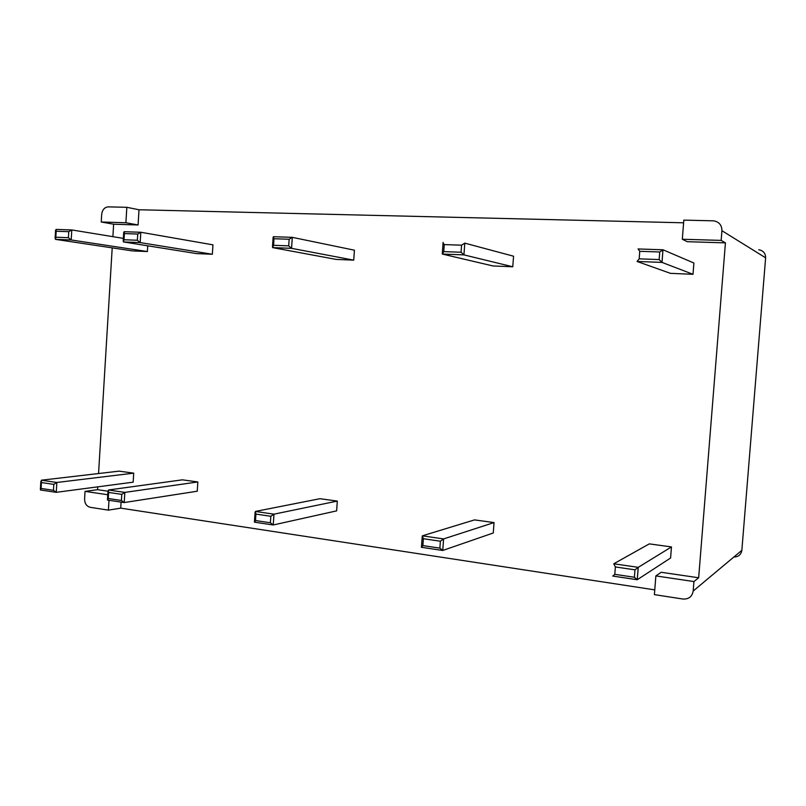 <?xml version="1.0" encoding="UTF-8"?>
<svg xmlns="http://www.w3.org/2000/svg" width="806" height="806" viewBox="0 0 806 806"><rect width="100%" height="100%" fill="white"/><g stroke="black" fill="none" stroke-linecap="round" stroke-linejoin="round"><path stroke-width="1.21" d="M97.748 486.844L97.576 489.685L85.033 491.378L84.59 498.884C84.67 503.478 86.524 506.289 90.151 507.306L108.397 510.138L120.719 508.143L654.764 589.881M683.609 222.799L139.005 209.762L126.834 207.303L108.185 206.87C104.488 207.303 102.322 209.802 101.687 214.366L101.234 222.003L113.636 224.219L112.89 236.662M112.205 247.875L98.554 473.535M721.934 230.707C721.874 225.146 719.103 221.852 713.612 220.834L683.82 220.119L682.319 239.251L687.236 241.699L725.43 242.868L721.158 240.4L721.934 230.707L765.619 257.809C765.579 253.306 763.292 250.616 758.778 249.739M698.661 577.771L661.212 572.28L655.862 575.917L654.391 594.627L682.823 599.019C688.677 599.352 692.132 596.692 693.18 591.04L693.936 581.559L698.661 577.771L725.43 242.868M108.991 500.284L108.397 510.138M85.033 491.378L107.752 494.743M97.576 489.685L107.964 491.207M126.834 207.303L125.897 222.738L101.234 222.003M121.091 502.108L120.719 508.143M139.005 209.762L138.078 224.965L113.636 224.219M671.458 546.921L638.241 567.343L637.274 579.716L670.592 557.994L671.458 546.921L649.293 543.879L613.769 563.777L615.371 566.95L634.977 569.832L634.403 577.257L614.797 574.325L615.371 566.95M494.038 522.58L443.582 538.932L442.756 550.458L493.272 532.978L494.038 522.58L474.522 519.9L422.344 535.829L423.362 538.71L440.378 541.219L439.885 548.14L422.878 545.591L423.362 538.71M692.999 274.292L662.018 262.413L637.072 261.456L670.471 273.355L692.999 274.292L693.895 263.018L663.006 249.789L659.741 251.996L659.147 259.582L639.178 258.837L639.752 251.311L659.741 251.996M512.777 266.776L463.944 254.887L442.353 254.071L492.96 265.95L512.777 266.776L513.553 256.207L464.79 243.14L461.566 245.185L461.062 252.238L443.763 251.603L444.257 244.591L461.566 245.185M337.301 501.08L273.969 514.168L273.254 524.968L336.636 510.873L337.301 501.08L319.982 498.702L255.361 511.447L255.925 514.097L270.826 516.283L270.393 522.772L255.502 520.545L255.925 514.097M197.833 481.948L124.849 492.395L124.225 502.551L197.248 491.217L197.833 481.948L182.378 479.832L108.417 489.998L108.629 492.436L121.787 494.37L121.404 500.466L108.256 498.501L108.629 492.436M133.715 473.152L56.853 482.472L56.269 492.325L133.161 482.169L133.715 473.152L119.066 471.147L41.368 480.205L41.428 482.552L53.821 484.376L53.468 490.3L41.076 488.446L41.428 482.552M353.733 260.147L291.56 248.339L272.67 247.623L336.173 259.411L353.733 260.147L354.408 250.192L292.296 237.347L289.142 239.261L288.699 245.86L273.566 245.296L274 238.737L289.142 239.261M212.341 254.253L140.184 242.586L123.509 241.951L196.674 253.598L212.341 254.253L212.945 244.843L140.818 232.259L137.735 234.052L137.352 240.248L124.003 239.755L124.386 233.589L137.735 234.052M147.377 251.543L71.2 239.966L55.503 239.362L132.537 250.918L147.377 251.543L147.73 245.81M138.078 224.965L125.897 222.738M721.158 240.4L682.319 239.251M655.862 575.917L693.936 581.559M123.348 238.375L71.794 229.942L68.752 231.685L68.399 237.699L55.826 237.226L56.178 231.251L68.752 231.685M613.769 563.777L638.241 567.343L634.977 569.832M638.191 567.384L637.274 579.716L634.403 577.257M636.891 579.665L612.751 576.058L614.797 574.325M422.344 535.829L443.582 538.932L440.378 541.219M442.756 550.458L439.885 548.14M421.538 547.264L422.878 545.591M662.955 249.789L662.018 262.413L659.147 259.582M662.875 249.789L638.07 248.953L639.752 251.311M662.955 249.779L661.978 262.393L637.072 261.456L639.178 258.837M464.79 243.14L463.944 254.887L461.062 252.238M443.139 242.989L444.257 244.591M442.353 254.051L443.763 251.603M255.361 511.447L273.969 514.168L270.826 516.283M273.254 524.968L270.393 522.772M254.656 522.167L255.502 520.545M108.417 489.998L124.849 492.395L121.787 494.37M124.225 502.551L121.404 500.466M107.803 500.083L108.256 498.501M41.368 480.205L56.853 482.472L53.821 484.376M56.269 492.325L53.468 490.3M40.794 489.998L41.076 488.446M292.296 237.347L291.56 248.339L288.699 245.86M292.074 237.337L273.385 236.712L274 238.737M272.67 247.613L273.566 245.296M140.818 232.259L140.184 242.586L137.352 240.248M140.576 232.259L124.134 231.705L124.386 233.589M123.509 241.951L124.003 239.755M71.794 229.942L71.2 239.966L68.399 237.699M71.543 229.942L56.088 229.418L56.178 231.251M55.503 239.372L55.826 237.226M765.609 258.001L741.852 550.327C741.087 554.689 738.427 556.906 733.873 557.006M693.18 591.04L741.852 550.327M637.012 579.716L612.751 576.058M421.467 547.002L422.203 536.625M442.423 550.438L421.367 547.274M442.313 253.396L443.099 242.405M463.903 254.877L442.313 254.051M254.454 521.744L255.069 512.394M272.861 524.938L254.414 522.157M107.46 499.539L107.974 491.025M123.792 502.511L107.51 500.063M40.381 489.403L40.854 481.273M55.826 492.285L40.471 489.977M272.488 246.787L273.113 237.266M291.51 248.329L272.619 247.603M123.187 241.004L123.711 232.36M140.113 242.576L123.449 241.941M55.11 238.375L55.594 230.113M71.129 239.956L55.433 239.352"/></g></svg>
